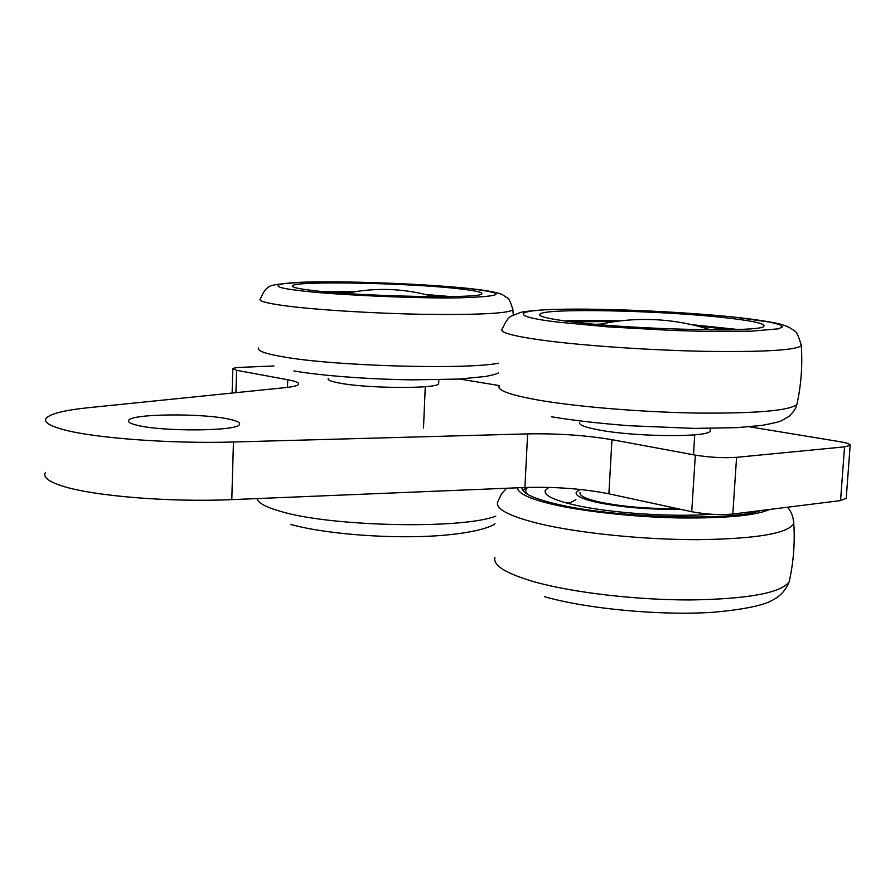 <?xml version="1.0" encoding="UTF-8"?>
<svg xmlns="http://www.w3.org/2000/svg" width="895" height="895" viewBox="0 0 895 895"><rect width="100%" height="100%" fill="white"/><g stroke="black" fill="none" stroke-linecap="round" stroke-linejoin="round"><path stroke-width="1.34" d="M136.745 425.159C130.211 423.536 127.526 421.914 128.69 420.281C132.024 413.568 203.892 413.065 229.981 419.363C237.399 421.03 240.542 422.753 239.435 424.532C237.589 431.245 161.659 431.849 136.745 425.159M846.222 498.213L840.55 500.596L732.804 514.054C719.849 515.196 706.155 514.424 691.734 511.716L608.88 493.816C583.025 488.726 555.034 486.623 524.906 487.495L231.794 499.623C170.475 502.397 93.617 496.11 62.818 486.175C48.364 481.599 42.58 477.024 45.466 472.426M524.906 487.495L527.625 433.885L233.45 441.996C171.885 443.898 94.68 438.158 63.724 429.701C49.203 425.807 43.385 421.97 46.271 418.178C50.512 413.658 64.641 410.156 88.65 407.684L285.158 387.647C293.034 386.808 297.509 385.734 298.561 384.402C299.489 382.836 295.887 381.281 287.742 379.748L236.582 370.295L232.823 368.706C233.505 368.013 236.571 367.543 241.997 367.297L273.971 365.965M749.462 426.792L839.342 441.593C846.961 442.891 850.574 444.155 850.172 445.374L844.544 446.862L736.574 457.323C723.574 458.195 709.824 457.457 695.325 455.107L611.967 439.691L608.88 493.816M459.638 379.044L499.242 385.566M527.625 433.885C557.853 433.359 585.968 435.294 611.967 439.691M580.173 492.407C578.852 495.539 585.24 498.739 599.359 501.994C622.707 506.771 648.539 508.931 676.855 508.494M579.68 422.339C578.394 424.767 584.815 427.295 598.923 429.947C635.249 436.973 708.974 437.577 710.171 430.998L710.238 429.868M328.23 378.462C327.29 379.961 331.094 381.505 339.652 383.094C367.711 388.609 437.834 388.933 438.639 383.698L438.684 382.847M517.31 487.809C518.362 493.693 530.355 499.253 553.278 504.489C580.665 510.967 632.105 517.086 679.171 517.936C725.823 518.395 756.006 515.565 769.722 509.434M760.481 510.597C731.036 521.539 612.918 517.836 556.779 504.109C533.096 498.493 521.494 492.988 521.998 487.618M570.149 502.542L566.602 503.024M711.1 514.245C672.872 517.444 608.488 512.947 573.93 504.836C552.786 499.835 543.276 494.98 545.402 490.259L548.87 487.383M580.318 489.464L576.302 492.16C574.892 495.472 581.649 498.862 596.562 502.308C621.824 507.465 649.647 509.758 680.021 509.177M735.947 317.367C690.571 312.176 601.585 308.126 560.471 309.323C514.122 309.871 508.394 316.416 558.413 322.178L608.097 326.876L672.346 330.445L703.459 331.329L751.498 331.172L778.482 328.812L782.599 326.854L779.411 324.527L769.499 322.043L735.947 317.367M571.67 321.82C548.255 318.889 537.671 316.315 539.92 314.089C544.988 307.958 660.007 310.364 724.626 317.669C752.214 320.734 765.314 323.576 763.916 326.216C763.077 332.593 633.459 329.785 571.67 321.82M737.782 329.483L692.081 324.706M620.056 320.891C598.061 320.287 579.58 320.298 564.611 320.913M697.171 325.925L730.712 329.673M571.435 321.786L615.178 321.529M600.713 324.113L595.634 324.303M469.282 288.559C436.335 284.755 360.405 281.366 320.634 281.891C277.025 281.947 262.101 286.322 298.673 290.483C329.483 294.69 418.782 298.773 459.761 297.811C504.679 296.368 507.857 293.28 469.282 288.559M311.27 290.338C297.162 288.593 290.909 287.026 292.531 285.662C296.76 280.728 408.031 282.921 458.274 288.693C475.189 290.551 482.998 292.285 481.7 293.884C481.253 298.93 358.738 296.536 311.27 290.338M450.834 296.592L425.595 294.5M355.729 291.58L322.972 291.591M329.64 292.195L352.529 292.117M428.906 295.35L444.121 296.67M840.55 500.596L844.544 446.862M736.574 457.323L732.804 514.054M235.933 392.659L236.582 370.295M287.496 387.378L287.742 379.748M231.794 499.623L233.45 441.996M691.734 511.716L695.325 455.107M506.626 488.245L501.569 493.693L498.224 500.898C493.917 508.047 507.129 515.542 537.861 523.362C576.962 532.905 642.621 539.763 697.921 539.674C756.13 538.88 788.081 533.498 793.787 523.53L793.507 520.04M494.935 557.406C492.731 565.427 506.022 573.617 534.818 581.963C572.834 592.579 636.099 600.064 690.448 599.941C747.75 599.046 780.641 593.027 789.133 581.895L789.949 578.17M527.703 494.432C525.074 492.082 525.063 489.744 527.647 487.395M256.999 498.582C257.995 502.934 265.938 507.23 280.829 511.448C331.083 526.741 462.838 529.426 495.774 516.102M797.344 402.403L796.886 404.506C789.323 410.648 756.499 413.501 698.391 413.076C643.236 412.248 578.55 406.945 539.763 400.333C510.206 395.109 496.703 390.276 499.265 385.834M542.851 340.279C512.208 336.005 498.683 332.235 502.296 328.957C505.641 321.26 508.729 316.953 511.571 316.013L520.689 312.366L525.298 311.482L545.458 309.726C594.358 307.611 679.417 311.348 736.898 317.401C759.173 319.828 777.274 323.084 781.313 324.438C787.175 326.194 791.426 328.32 794.066 330.792C796.281 330.859 798.698 335.838 801.293 345.738C795.219 350.292 762.842 352.149 704.164 351.31C648.416 350.18 582.332 345.582 542.851 340.279M801.17 344.116L801.293 345.738C802.614 365.552 801.148 385.141 796.886 404.506C796.035 408.243 793.418 412.181 789.01 416.354L781.514 420.706C779.992 421.657 773.381 423.234 761.701 425.438L737.133 427.631L694.688 428.414L629.856 425.751C599.437 423.447 573.236 420.437 551.253 416.723M498.582 363.236C464.225 369.859 332.918 365.999 282.652 356.747C264.875 353.637 256.899 350.706 258.733 347.954M284.297 305.676C265.871 303.136 257.917 300.843 260.434 298.818C263.343 291.882 266.083 288.045 268.645 287.317C268.679 284.979 282.126 283.212 308.976 282.014C353.435 281.041 428.582 284.118 470.211 288.604C505.44 292.598 502.632 295.473 506.391 297.297C508.561 297.643 510.732 301.861 512.902 309.95C507.062 313.518 477.248 314.973 423.447 314.313C372.723 313.418 314.537 309.759 284.297 305.676M512.79 308.741L513.271 315.029M128.656 421.735L128.69 420.281M846.178 498.761L850.172 445.374M232.129 393.05L232.812 369.042M710.339 428.425L710.171 430.998M438.818 379.782L438.639 383.698M544.63 596.73C587.243 608.902 660.633 615.816 713.539 612.247C743.913 609.461 763.536 605.445 772.43 600.198C780.339 596.159 785.911 590.062 789.133 581.895C793.485 562.709 795.04 543.243 793.787 523.53C793.261 516.482 791.135 511.045 787.387 507.23M522.344 487.596L522.255 489.453M522.971 490.661L526.103 487.451M545.402 490.259L545.279 492.709M568.75 503.594L575.899 499.69M494.969 523.81C487.988 529.146 459.448 536.094 413.613 536.687C368.874 537.358 318.441 532.29 290.472 524.369M539.853 315.286L539.92 314.089M292.508 286.534L292.531 285.662M498.582 372.946C495.573 374.132 496.154 374.267 485.716 376.459L458.855 379.077L412.338 379.849C368.774 379.323 320.544 375.654 293.907 370.922M423.492 428.056L425.27 386.696M345.839 293.437C375.318 287.161 404.585 288.246 433.639 296.681M693.48 454.772L694.733 434.836M598.643 324.572C636.11 316.282 673.42 318.038 710.574 329.808"/></g></svg>
